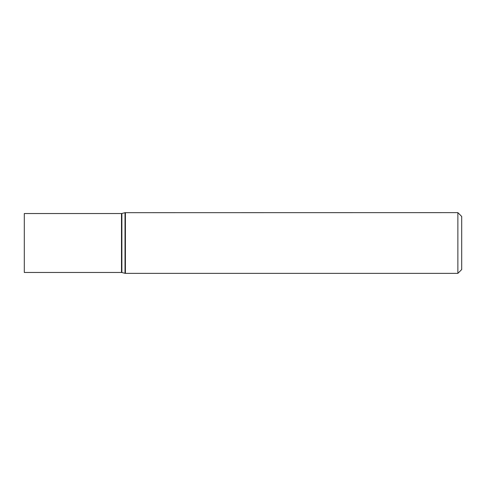<?xml version="1.0" encoding="UTF-8"?>
<svg xmlns="http://www.w3.org/2000/svg" width="486" height="486" viewBox="0 0 486 486"><rect width="100%" height="100%" fill="white"/><g stroke="black" fill="none" stroke-linecap="round" stroke-linejoin="round"><path stroke-width="0.73" d="M457.873 212.637L461.7 216.464L461.7 269.536L457.873 273.363L457.873 212.637L125.024 212.686L125.024 273.314L125.406 273.363L125.406 212.637M24.3 243L24.3 213.536L121.5 213.536L121.5 272.464L24.3 272.464L24.3 243M125.024 273.314L121.877 272.512L121.877 213.488L125.024 212.686M457.873 273.363L125.406 273.363M121.877 213.488L121.5 213.536M121.877 272.512L121.5 272.464"/></g></svg>
